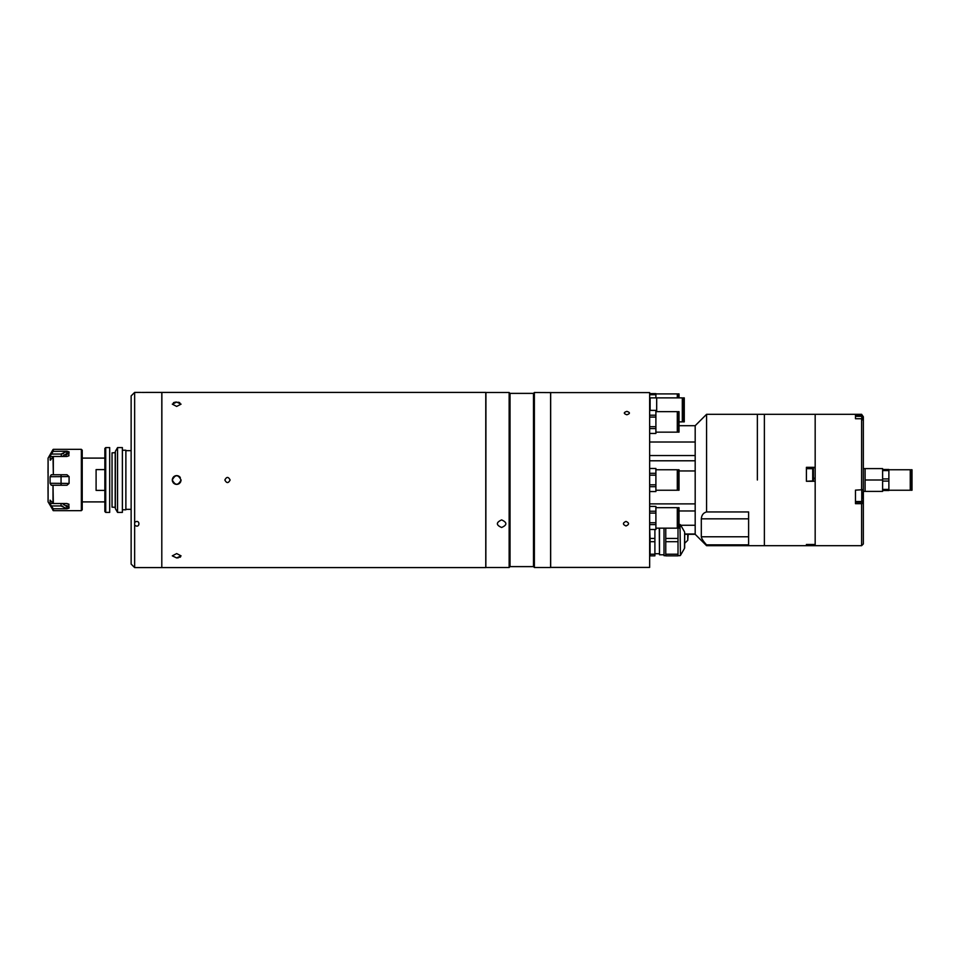 <?xml version="1.0" encoding="UTF-8"?>
<svg xmlns="http://www.w3.org/2000/svg" width="960" height="960" viewBox="0 0 960 960"><rect width="100%" height="100%" fill="white"/><g stroke="black" fill="none" stroke-linecap="round" stroke-linejoin="round"><path stroke-width="1.44" d="M125.88 509.34L131.136 509.34M125.88 450.66L131.136 450.66M82.224 501.9L104.856 501.9M104.856 469.596L96.096 469.596L96.096 490.404L104.856 490.404M82.224 458.1L104.856 458.1M105.732 447.588L104.856 448.464L104.856 511.536L105.732 512.412L109.68 512.412L109.68 447.588L105.732 447.588L105.732 512.412M115.368 452.676L112.044 452.844L112.044 507.156L115.368 507.324M117.564 447.588L115.368 451.392L115.368 508.608L117.564 512.412L122.376 512.412L122.376 447.588L117.564 447.588L117.564 512.412M122.376 509.784L125.88 509.784L125.88 450.216L122.376 450.216M48.06 472.836L48.06 487.164M48.06 493.572L48 487.14M48 472.86L48.06 466.428M62.28 503.532L69.084 508.092L66.972 508.788L53.328 508.788L53.328 510.66L81.348 510.66L81.348 449.34L53.328 449.34L53.328 451.212L51.264 454.056L61.056 454.056L66.972 451.212L53.016 451.368L53.328 449.34M66.972 451.212L69.084 451.908L66.972 451.212M68.724 455.952L69.084 451.908L62.28 456.468M53.1 456.552L50.088 456.552L50.304 460.188L53.328 456.468L66.972 456.468L69.012 455.616M69.084 476.58L66.972 474.744L51.264 474.744L50.088 476.724L50.088 483.276L69.084 483.42L69.084 476.58L50.088 476.724M69.084 483.42L66.972 485.256L53.016 485.256L53.328 503.532L50.088 500.172L50.088 503.448L53.1 503.448M69.012 504.384L66.972 503.532L53.328 503.532M66.852 505.392L69.084 508.092L68.724 504.048M53.016 449.52L48.06 458.196L48.06 501.804L53.328 510.66M66.972 508.788L61.056 505.944L51.264 505.944L53.328 508.788M51.264 505.944L50.088 503.448M50.088 483.276L51.264 485.256L53.016 485.256L53.016 503.376M50.088 456.552L51.264 454.056M81.348 449.34L82.224 450.216L82.224 509.784L81.348 510.66M61.056 503.532L61.056 505.944L62.82 506.148M66.084 507.804L66.768 508.524M64.716 504.156L63.564 503.772M50.484 455.436L50.208 456.06M65.94 455.232L67.188 454.332M67.848 453.696L69.084 451.908M66.78 451.464L66.12 452.172M63.6 453.636L62.796 453.864M61.524 454.044L61.056 456.468M53.016 456.624L53.328 474.744L53.328 456.468M143.4 392.46C146.784 392.412 146.784 392.412 143.4 392.46C146.784 392.412 146.784 392.412 143.4 392.46C140.004 392.412 140.004 392.412 143.4 392.46C140.004 392.412 140.004 392.412 143.4 392.46C140.004 392.412 140.004 392.412 143.4 392.46C140.004 392.412 140.004 392.412 143.4 392.46L144.36 392.448M145.98 392.412L161.796 392.412L161.796 567.588L134.64 567.588L131.136 564.084L131.136 395.916L134.64 392.424C140.328 392.436 140.328 392.436 134.64 392.424L134.64 392.412C140.328 392.436 140.328 392.436 134.64 392.424L134.64 522.42C140.328 518.232 140.328 529.332 134.64 525.156L134.64 522.42C140.34 518.232 140.328 529.332 134.64 525.156L134.64 522.42M146.028 392.412L141.564 392.436M134.64 567.588L134.64 525.156M135.972 392.448L136.8 392.46M625.992 521.412C629.376 522.948 629.376 524.46 625.992 525.96C622.596 524.472 622.596 522.948 625.992 521.412C629.376 522.948 629.376 524.46 625.992 525.96C622.596 524.46 622.596 522.948 625.992 521.412M626.868 411.384C630.252 412.476 630.252 413.604 626.868 414.756C623.472 413.604 623.472 412.476 626.868 411.384C630.252 412.476 630.252 413.604 626.868 414.756C623.472 413.604 623.472 412.476 626.868 411.384M550.584 567.492L550.668 480L550.668 567.408L649.644 567.408L649.644 392.592L550.668 392.592L550.668 480L550.668 392.592L534.372 392.508L534.372 567.492L550.584 567.492L550.584 392.508M684.276 397.884L683.184 397.884L683.184 421.872L684.276 421.872L684.276 397.884L683.184 397.884M683.184 420.672L682.308 420.672M683.184 399.084L682.308 399.084M679.02 421.872L682.308 421.872L682.308 397.884L679.02 397.884L679.02 393.9L678.06 393.9L678.06 397.884L677.292 397.884L677.292 393.9L655.896 393.9M656.688 411.648L656.688 397.884L650.124 397.872L650.124 410.34M656.688 400.68L656.688 397.872L682.308 397.884M679.02 432.144L678.06 432.144L678.06 411.648L679.02 411.648L679.02 432.144M678.06 416.64L677.292 416.64M678.06 427.152L677.292 427.152M655.896 411.648L677.292 411.648L677.292 432.144L655.896 432.144M649.644 433.452L655.896 433.452L649.644 433.404M649.644 410.388L655.896 410.388L655.896 433.404M649.644 410.34L655.896 410.388M649.644 415.2L655.896 415.2M649.644 428.592L655.896 428.592M649.644 426.708L655.896 426.708M649.644 417.084L655.896 417.084M679.02 490.248L678.06 490.248L678.06 469.752L679.02 469.752L679.02 490.248M678.06 474.744L677.292 474.744M678.06 485.256L677.292 485.256M655.896 469.752L677.292 469.752L677.292 490.248L655.896 490.248M649.644 491.556L655.896 491.556L649.644 491.508M649.644 468.492L655.896 468.492L655.896 491.508M649.644 468.444L655.896 468.492M649.644 473.304L655.896 473.304M649.644 486.696L655.896 486.696M649.644 484.812L655.896 484.812M649.644 475.188L655.896 475.188M679.02 528.168L678.06 528.168L678.06 507.672L679.02 507.672L679.02 528.168M678.06 527.148L677.292 527.148M678.06 508.704L677.292 508.704M655.896 507.672L677.292 507.672L677.292 528.168L655.896 528.168M649.644 529.488L655.896 529.488L649.644 529.44M649.644 506.412L655.896 506.412L655.896 529.44M649.644 506.364L655.896 506.412M649.644 511.236L655.896 511.236M649.644 524.616L655.896 524.616M649.644 522.744L655.896 522.744M649.644 513.108L655.896 513.108M649.644 394.728L655.896 394.728L655.896 397.872M649.644 393.636L655.896 393.636L655.896 394.728M665.76 555.66L664.008 555.66L664.008 528.168M684.672 532.632L684.672 547.524M678.012 527.148L678.012 538.452L665.76 538.452L665.76 528.168M678.012 541.704L678.012 554.208L665.76 554.208L665.76 541.704L678.012 541.704L678.012 538.452M665.76 541.704L665.76 538.452M665.76 554.208L665.76 555.84L678.012 555.84L678.012 554.208M659.496 528.168L659.496 554.784L659.268 528.168M654.9 529.488L654.9 538.452L650.064 538.452L649.716 529.488M650.064 538.452L650.064 541.704L654.9 541.704L654.9 555.84L650.064 555.84L650.064 541.704M654.9 538.452L654.9 541.704M649.644 547.98L650.064 554.208L654.9 554.208M649.644 545.328L649.644 547.92M688.176 534.3L687.744 540.312L687.744 534.3M230.112 480C228.36 483.396 226.608 483.396 224.856 480C226.608 476.616 228.36 476.616 230.112 480C228.36 483.384 226.608 483.384 224.856 480C226.596 476.604 228.348 476.604 230.112 480M176.676 406.428L172.296 404.148L176.676 402.06L181.056 404.148L176.676 406.428M175.824 402.096L175.02 402.204M174.252 402.396L173.436 402.72M179.772 402.648L178.344 402.204M485.772 392.412L485.772 567.588L485.772 392.412L161.88 392.412L161.796 567.492M178.344 475.956L176.844 475.62M176.676 475.62C174.024 475.884 172.56 477.336 172.296 480C175.212 474.348 178.14 474.348 181.056 480C178.14 485.652 175.224 485.652 172.296 480A4.38 4.38 0 0 0 172.632 481.68L174.276 483.66M176.676 557.94L172.296 555.852L176.676 553.572L181.056 555.852L176.676 557.94L178.356 557.796M172.536 481.404L172.632 481.68A4.38 4.38 0 0 1 172.38 480.852M175.548 484.224L176.568 484.38M175.824 484.296A4.38 4.38 0 0 1 175.008 484.044M174.252 483.636A4.38 4.38 0 0 1 173.04 482.436A4.38 4.38 0 0 0 179.772 483.096A4.38 4.38 0 0 1 179.112 483.636M180.324 482.436A4.38 4.38 0 0 0 180.72 481.68A4.38 4.38 0 0 1 180.324 482.436M180.972 480.852A4.38 4.38 0 0 0 181.056 480A4.38 4.38 0 0 1 180.972 480.852M180.312 477.564A4.38 4.38 0 0 0 173.58 476.904M172.38 479.148A4.38 4.38 0 0 0 172.296 480M178.356 484.044L179.772 483.096M179.784 483.084L181.044 480.312M177.54 484.296A4.38 4.38 0 0 1 176.676 484.38M179.868 557.304L180.552 556.86M501.624 519.9C507.264 522.492 507.276 525.012 501.624 527.484C495.972 525.024 495.972 522.492 501.624 519.9C507.276 522.48 507.276 525.012 501.624 527.484C495.972 525.024 495.972 522.492 501.624 519.9M533.496 393.384L510.024 393.384L510.024 566.616L533.496 566.616L533.496 393.384L534.372 392.508M510.024 566.616L509.148 567.492L509.148 392.508L485.94 392.508L485.856 567.408M757.368 480L757.368 414.312L757.368 480M706.572 511.944L748.608 511.944L748.608 544.86L706.572 544.86C703.392 541.416 701.64 538.728 701.316 536.784L701.316 518.844C701.628 515.1 703.38 512.796 706.572 511.944L706.572 414.312L764.376 414.312L764.376 545.688L861.6 545.688L861.6 503.676L863.352 503.22L863.352 543.936L861.6 545.688M684.672 534.3L695.184 534.3L695.184 425.7L706.572 414.312M695.184 503.892L649.644 503.892M695.184 534L684.672 534M695.184 470.952L679.02 470.952M678.06 470.952L677.292 470.952M695.184 442.008L649.644 442.008M695.184 534.3L706.572 545.688L706.572 544.86M806.412 544.452L806.412 545.676L806.412 544.452L815.172 544.452L815.172 481.284L806.412 481.284L812.724 480.936L812.724 468.684L806.412 468.684L806.412 481.284L806.412 467.328L815.172 467.328L815.172 414.324L815.172 545.688M706.572 545.688L764.376 545.688L764.376 414.312L861.6 414.312L863.352 416.796L861.6 414.312M813.42 478.716L815.172 478.716M813.42 478.212L815.172 478.212M806.412 467.832L815.172 467.832M861.6 415.104L855.468 415.104L855.468 418.728L861.6 418.728L863.352 420.432L863.352 489.684L855.468 490.14L855.468 503.676L861.6 503.676M861.6 490.14L861.6 418.728M863.352 420.432L863.352 416.796M863.352 503.22L863.352 489.684M882.612 480L865.104 480L865.104 468.612L882.612 468.612L882.612 491.388L863.352 491.388M865.104 480L865.104 491.388M912 480L912 469.752L911.04 469.752L911.04 490.248L912 490.248L912 480M888.876 490.248L910.26 490.248L910.26 469.752L888.876 469.752M882.612 489.432L888.876 489.432L888.876 490.512L882.612 490.512M882.612 481.08L888.876 481.08L888.876 489.432M882.612 478.92L888.876 478.92L888.876 481.08M882.612 470.568L888.876 470.568L888.876 478.92M882.612 469.488L888.876 469.488L888.876 470.568M862.476 492.36L862.476 498.468M862.476 495.42L862.476 496.944M855.468 418.728L855.468 416.34L861.768 416.34A0.696 0.696 0 0 1 862.476 417.036L862.476 419.58M813.42 479.76L813.42 481.284M812.724 468.684A0.696 0.696 0 0 1 813.42 469.38L813.42 480.24A0.696 0.696 0 0 1 812.724 480.936L812.724 481.284M813.42 474.804L813.42 477.456L813.42 474.804M115.2 452.844L115.2 507.156M48.108 458.028L48.108 501.972M53.016 508.632L53.016 510.48M50.088 459.828L50.868 459.828M61.056 474.744L61.056 485.256M680.448 555.396L679.992 524.484L680.448 555.396L684.48 548.4L684.672 532.44M748.608 518.844L701.316 518.844M748.608 536.784L701.316 536.784M695.184 525.264L680.748 525.264M695.184 510.96L679.02 510.96M695.184 460.788L649.644 460.788M695.184 455.556L649.644 455.556M855.468 502.188L863.352 502.188M855.468 501.54L861.768 501.54L861.768 490.092M861.768 418.896L861.768 416.34M806.412 545.46L812.724 545.46L812.724 544.452M140.772 392.412L134.64 392.412M683.184 416.88L682.308 416.88M683.184 402.876L682.308 402.876M679.992 555.66L678.012 555.66M684.48 548.4L684.672 547.704M679.992 524.484L679.02 524.484M684.48 531.744L680.448 524.748M654.9 553.728L659.268 553.728M659.496 554.784L664.008 554.784M687.744 540.312L684.672 543.288M485.772 567.588L161.88 567.588M510.024 393.384L509.148 392.508M509.148 567.492L485.94 567.492M533.496 566.616L534.372 567.492M695.184 425.7L679.02 425.7M865.104 468.612L863.352 468.612M911.04 470.772L910.26 470.772M911.04 489.228L910.26 489.228M861.768 489.288L862.476 489.984M861.768 501.54L862.476 500.844M812.724 545.46L813.42 544.764"/></g></svg>
